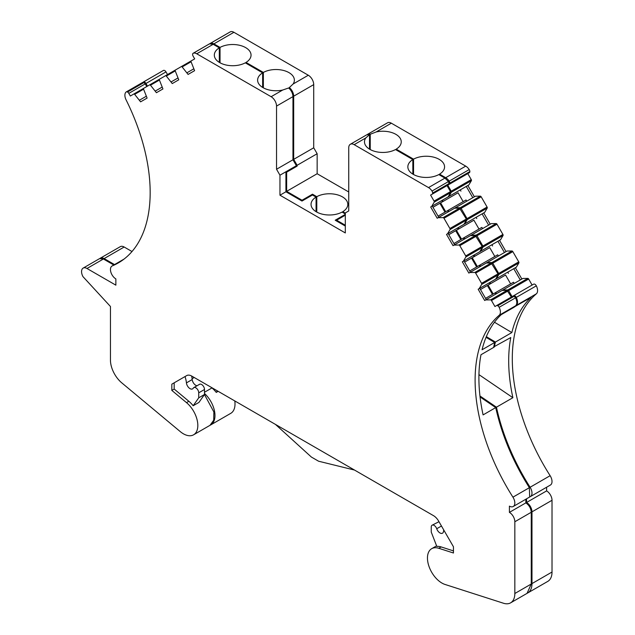 <?xml version="1.0" encoding="UTF-8"?>
<svg xmlns="http://www.w3.org/2000/svg" width="635" height="635" viewBox="0 0 635 635"><rect width="100%" height="100%" fill="white"/><g stroke="black" fill="none" stroke-linecap="round" stroke-linejoin="round"><path stroke-width="0.95" d="M297.116 166.132L286.647 172.172L285.925 171.76L296.394 165.711L297.116 166.132L297.116 165.298L317.151 153.726L317.151 173.736L286.647 191.349L286.647 172.172M317.151 173.736L348.742 191.976M286.647 191.349L302.022 200.231L312.491 194.191L316.794 196.667A18.383 10.612 0 0 1 342.424 196.874A18.383 10.612 0 0 1 347.813 204.383A18.383 10.612 0 0 1 347.067 207.367A18.383 10.612 0 0 1 342.781 211.677L345.313 213.138M345.313 215.178L336.613 220.202L345.313 225.227M302.022 201.025L302.022 200.231M312.491 195.024L312.491 194.191M342.781 212.511L342.781 211.677M336.613 221.036L336.613 220.202M469.852 171.561L449.81 183.134A2.556 1.476 -120 0 1 449.278 184.301L469.321 172.728A2.556 1.476 -120 0 0 469.852 171.561A2.556 1.476 -120 0 0 469.201 169.585A7.66 4.421 -120 0 0 465.725 166.132L391.351 123.19A7.66 4.421 -120 0 0 387.525 122.809L367.482 134.374A7.66 4.421 -120 0 1 370.237 134.255L376.142 131.969A18.383 10.612 180 0 1 377.69 131.659A18.383 10.612 180 0 1 401.249 141.843A18.383 10.612 180 0 1 396.216 149.138L396.216 149.971M413.56 174.53L413.56 159.147A18.383 10.612 180 0 1 433.459 157.107A18.383 10.612 180 0 1 444.571 166.854A18.383 10.612 180 0 1 443.833 169.847A18.383 10.612 180 0 1 439.547 174.149L445.691 177.697A7.66 4.421 -120 0 1 449.159 181.158A2.556 1.476 -120 0 1 449.81 183.134M413.56 159.147L396.216 149.138M370.237 134.255L370.237 149.55M439.547 174.982L439.547 174.149M450.501 191.611L447.024 185.603L430.601 195.088L434.07 201.097L450.501 191.611L450.628 192.659L448.112 196.913L468.876 184.928L471.392 180.673A1.024 0.587 -120 0 0 471.257 179.626L467.789 173.617L449.278 184.301M447.746 185.182L451.223 191.198A1.024 0.587 -120 0 1 451.35 192.238L471.392 180.673M289.346 88.622L289.346 87.559L293.1 84.018A18.383 10.612 0 0 0 293.632 83.129A18.383 10.612 0 0 0 294.37 80.137A18.383 10.612 0 0 0 283.266 70.39A18.383 10.612 0 0 0 263.358 72.43L246.023 62.42L246.023 63.254M263.358 87.852L263.358 72.43M246.023 62.42A18.383 10.612 180 0 0 251.047 55.126A18.383 10.612 180 0 0 227.489 44.942A18.383 10.612 180 0 0 220.035 47.419L220.035 62.794M131.993 251.531L124.166 247.015L104.132 258.58L114.522 264.581M218.146 391.327L216.265 392.406A20.423 11.795 -120 0 0 211.963 387.937L211.233 387.334M194.191 377.492L192.111 378.698M478.941 374.626L512.882 397.7L496.451 407.186A153.694 88.733 -120 0 0 530.098 487.259A7.66 4.421 -120 0 1 530.4 496.602A7.66 4.421 -120 0 1 530.019 496.776M479.949 395.97L496.451 407.186M493.712 346.94L510.77 337.542A153.694 88.733 -120 0 0 512.882 397.7M494.467 322.239L511.842 332.565L495.419 342.051A153.694 88.733 -120 0 0 494.34 347.027M486.331 336.653L495.419 342.051M514.406 306.864L531.043 297.434A153.694 88.733 -120 0 0 511.842 332.565M532.122 285.051L528.653 279.035A1.024 0.587 -120 0 0 527.812 278.4L507.778 289.973A1.024 0.587 -120 0 1 508.611 290.608L512.088 296.616M501.809 290.616L522.867 278.455L527.812 278.4M502.833 290.02L507.778 289.973M496.451 293.711L495.744 292.489L513.532 282.226L514.231 283.44M488.085 285.123L493.197 293.965L495.744 292.489M505.555 275.034L489.918 284.067L505.555 275.034L510.659 283.885M490.641 283.647L489.942 282.432M508.429 273.383L507.722 272.161M521.867 279.035L515.358 267.756L513.747 268.684L520.279 279.948M474.797 272.455L491.228 262.969L486.283 263.025L469.852 272.51L474.797 272.455A1.024 0.587 60 0 1 475.639 273.09L481.56 283.345L497.983 273.868L498.118 274.907L495.602 279.162L516.358 267.176L518.882 262.922A1.024 0.587 -120 0 0 518.747 261.874L512.826 251.619A1.024 0.587 -120 0 0 511.985 250.984L491.95 262.549A1.024 0.587 -120 0 1 492.784 263.192L498.705 273.447A1.024 0.587 -120 0 1 498.84 274.495L518.882 262.922M496.324 278.749L498.84 274.495M485.981 263.2L507.04 251.039L511.985 250.984M487.005 262.604L491.95 262.549M480.624 266.295L479.917 265.073L497.705 254.81L498.404 256.024M472.257 257.707L477.361 266.549L479.917 265.073M489.728 247.618L474.091 256.651L489.728 247.618L494.832 256.461M474.813 256.23L474.107 255.016M492.593 245.967L491.895 244.745M497.919 241.268L504.452 252.532M506.039 251.619L499.531 240.34L497.943 241.252M458.97 245.039L475.393 235.553L470.448 235.609L454.025 245.094L458.97 245.039A1.024 0.587 60 0 1 459.803 245.674L465.725 255.929L482.156 246.444L482.29 247.491L479.766 251.746L500.531 239.76L503.047 235.506A1.024 0.587 -120 0 0 502.92 234.458L496.999 224.203A1.024 0.587 -120 0 0 496.157 223.568L476.115 235.133A1.024 0.587 -120 0 1 476.956 235.775L482.878 246.031A1.024 0.587 -120 0 1 483.013 247.078L503.047 235.506M480.489 251.333L483.013 247.078M470.154 235.783L491.212 223.623L496.157 223.568M471.17 235.188L476.115 235.133M464.788 238.871L464.09 237.657L481.87 227.393L482.576 228.608M456.43 230.291L461.534 239.133L464.09 237.657M473.9 220.202L458.264 229.235L473.9 220.202L479.004 229.044M458.986 228.814L458.279 227.6M476.766 218.551L476.067 217.329M482.092 213.852L488.625 225.115M490.212 224.195L483.703 212.923L482.116 213.836M443.143 217.622L459.565 208.137L454.62 208.193L438.198 217.678L443.143 217.622A1.024 0.587 60 0 1 443.976 218.257L449.897 228.513L466.328 219.027L466.463 220.075L463.939 224.33L484.703 212.344L487.22 208.09A1.024 0.587 -120 0 0 487.085 207.042L481.163 196.786A1.024 0.587 -120 0 0 480.33 196.151L460.288 207.716A1.024 0.587 -120 0 1 461.129 208.359L467.05 218.615A1.024 0.587 -120 0 1 467.185 219.662L487.22 208.09M464.661 223.917L467.185 219.662M454.327 208.359L475.385 196.207L480.33 196.151M455.343 207.772L460.288 207.716M448.961 211.455L448.262 210.241L466.042 199.977L466.749 201.192M440.603 202.875L445.706 211.717L448.262 210.241M458.065 192.786L442.428 201.819L458.065 192.786L463.177 201.628M443.151 201.398L442.452 200.184M460.939 191.127L460.232 189.913M466.257 186.436L472.797 197.699M474.385 196.779L467.876 185.507L466.281 186.42M448.834 196.501L451.35 192.238M530.4 496.602L550.434 485.029A7.66 4.421 -120 0 0 550.132 475.694A153.694 88.733 -120 0 1 536.377 293.807A7.66 4.421 -120 0 0 536.321 285.837A2.556 1.476 -120 0 0 533.654 284.162L512.897 296.148L514.175 296.275L515.556 297.823C517.207 301.411 517.231 304.062 515.62 305.792L513.898 307.332L501.253 314.635A153.694 88.733 60 0 0 482.06 349.766L494.697 342.471L486.053 337.328M536.377 293.807L516.342 305.379A7.66 4.421 -120 0 0 516.279 297.41A2.556 1.476 -120 0 0 513.62 295.735L533.654 284.162M516.342 305.379A153.694 88.733 -120 0 0 514.62 306.919M527.375 593.153A20.423 11.795 -120 0 0 527.748 592.947L547.791 581.382A20.423 11.795 -120 0 0 552.021 572.032L552.021 500.285A7.66 4.421 -120 0 0 546.608 490.903L526.566 502.475L526.566 498.808M546.608 490.903L546.608 487.243M527.748 592.947A20.423 11.795 -120 0 0 531.979 583.597L531.979 511.858A7.66 4.421 -120 0 0 526.566 502.475M210.344 425.117A20.423 11.795 -120 0 0 210.741 424.902A20.423 11.795 -120 0 0 204.502 393.47M210.741 424.902L230.783 413.329A20.423 11.795 -120 0 0 234.791 400.931M104.132 258.58A7.66 4.421 -120 0 0 100.298 258.199A7.66 4.421 -120 0 0 99.957 258.437M124.166 247.015A7.66 4.421 -120 0 0 120.34 246.634L100.298 258.199M143.526 81.939L163.338 70.501A2.556 1.476 -120 0 1 163.449 70.429A2.556 1.476 -120 0 1 165.997 71.898L145.963 83.471A2.556 1.476 -120 0 0 143.407 81.994A2.556 1.476 -120 0 0 143.296 82.074A7.66 4.421 -120 0 0 143.05 82.304M165.997 71.898L167.529 74.557M145.963 83.471L147.495 86.122M313.722 84.622L293.688 96.195L293.688 159.353L313.722 147.788L313.722 84.622A7.66 4.421 -120 0 0 308.308 75.24L233.926 32.298A7.66 4.421 -120 0 0 230.457 31.75A2.556 1.476 -120 0 0 230.338 31.806A2.556 1.476 -120 0 0 230.227 31.885M220.035 47.419L213.892 43.871A7.66 4.421 -120 0 0 210.415 43.323A2.556 1.476 -120 0 0 210.296 43.378A2.556 1.476 -120 0 0 210.018 43.632M293.688 96.195A7.66 4.421 -120 0 0 289.346 87.559M316.794 212.09L316.794 196.667M293.688 159.353L297.116 165.298M313.722 147.788L317.151 153.726M525.843 499.229L525.843 502.888C529.138 505.158 530.939 508.286 531.257 512.27L531.257 584.017L527.034 593.368L510.603 602.853A20.423 11.795 60 0 1 503.515 603.25L445.024 584.454A20.423 11.795 -120 0 1 429.236 567.079A20.423 11.795 -120 0 1 431.689 548.68A20.423 11.795 -120 0 1 438.769 548.283L453.453 552.998L453.453 546.775L438.594 521.041A10.216 5.898 -120 0 0 433.491 515.652L191.786 376.103A10.216 5.898 -120 0 0 186.682 375.602L171.823 384.175L186.682 375.602M204.47 394.541L213.876 411.98L213.693 420.235L210.018 425.315L193.596 434.8A20.423 11.795 -120 0 0 197.247 420.449A20.423 11.795 -120 0 0 186.507 402.638L171.823 390.406L171.823 384.175M193.596 434.8A20.423 11.795 -120 0 1 180.253 431.594L121.761 382.849A20.423 11.795 60 0 1 110.45 360.029L110.45 306.491L82.979 276.646A7.66 4.421 60 0 1 83.145 268.105L99.576 258.62L103.41 259.001L113.8 265.001M142.573 82.486L126.262 91.9A2.556 1.476 60 0 1 127.532 92.027A2.556 1.476 60 0 1 128.81 93.369L145.24 83.883L143.962 82.542L142.573 82.486L126.381 91.845M146.772 86.543L145.24 83.883M209.479 43.863L213.185 44.299L219.313 47.831L219.313 62.373M219.313 47.831A18.383 10.612 0 0 0 215.067 52.118A18.383 10.612 0 0 0 214.32 55.102A18.383 10.612 0 0 0 225.409 64.849A18.383 10.612 0 0 0 245.293 62.833L262.636 72.85L262.636 87.432M430.601 195.088L432.133 194.199A2.556 1.476 60 0 0 432.657 193.032A2.556 1.476 60 0 0 432.014 191.056A7.66 4.421 60 0 0 428.522 187.587L354.163 144.661A7.66 4.421 60 0 0 350.329 144.28A7.66 4.421 60 0 0 348.742 147.788L348.742 210.947L345.313 212.931L345.313 232.942L279.964 195.207L279.964 175.196L276.535 169.259L276.535 106.093A7.66 4.421 60 0 0 271.121 96.71L282.71 90.019L288.623 87.979C291.322 90.392 292.775 93.274 292.965 96.607L292.965 159.774L296.394 165.711M279.964 195.207L285.925 191.77L301.99 201.049L312.46 195.001L316.071 197.088L316.071 211.677M316.071 197.088A18.383 10.612 180 0 0 311.047 204.383A18.383 10.612 180 0 0 322.159 214.13A18.383 10.612 180 0 0 342.059 212.09L345.313 213.971M350.329 144.28L366.76 134.795L369.514 134.676L369.514 149.138M369.514 134.676L365.76 137.962A18.383 10.612 180 0 0 365.228 138.859A18.383 10.612 180 0 0 364.482 141.843A18.383 10.612 180 0 0 375.595 151.59A18.383 10.612 180 0 0 395.494 149.55L412.837 159.568L412.837 174.109M412.837 159.568A18.383 10.612 180 0 0 407.845 166.838A18.383 10.612 180 0 0 431.403 177.022A18.383 10.612 180 0 0 438.825 174.569L444.952 178.102L448.437 181.57L449.088 183.547L448.556 184.714L432.133 194.199L448.556 184.714M441.73 200.596L442.428 201.819L432.975 207.272L439.88 203.287L444.984 212.13M438.079 216.122L447.54 210.661L448.239 211.876M459.565 208.137L466.328 219.027M457.557 228.013L458.264 229.235L448.802 234.696L455.708 230.703L460.812 239.554M453.906 243.538L463.367 238.077L464.066 239.292M475.393 235.553L482.156 246.444M473.385 255.429L474.091 256.651L464.63 262.112L471.535 258.12L476.639 266.97M469.741 270.954L479.195 265.493L479.901 266.708M491.228 262.969L497.983 273.868M489.22 282.853L489.918 284.067L480.465 289.528L487.362 285.536L492.474 294.386M485.569 298.371L495.022 292.91L495.729 294.124M486.267 299.585L479.758 288.306L478.171 289.227L484.68 300.506L502.11 290.441L507.055 290.385L511.365 297.037M525.843 502.888L509.413 512.374L509.413 506.119A7.66 4.421 60 0 0 513.247 506.5A7.66 4.421 60 0 0 512.945 497.165L529.376 487.68C513.032 461.82 501.817 435.126 495.729 407.599L483.092 414.901A153.694 88.733 60 0 1 480.981 354.743L493.617 347.448L494.697 342.471M495.729 407.599L480.068 396.954M529.376 487.68L529.677 497.014L513.247 506.5M470.44 272.169L463.931 260.89L462.344 261.81L468.852 273.09L469.852 272.51M454.612 244.753L448.104 233.474L446.516 234.394L453.025 245.666L454.025 245.094M438.785 217.337L432.268 206.058L430.681 206.978L437.197 218.249L438.198 217.678M285.925 191.77L285.925 171.76L279.964 175.196M345.313 226.06L335.209 220.226L345.313 214.384M271.121 96.71L196.755 53.785A7.66 4.421 60 0 0 193.27 53.221A2.556 1.476 60 0 0 193.151 53.276A2.556 1.476 60 0 0 192.619 54.443A2.556 1.476 60 0 0 193.151 56.229L194.683 58.88L143.724 88.305A1.024 0.587 -120 0 0 143.589 89.194L147.106 98.092L140.597 101.846L134.652 94.353A1.024 0.587 -120 0 0 133.818 94.02L130.342 96.028L128.81 93.369M159.552 79.161A1.024 0.587 -120 0 0 159.417 80.05L162.941 88.948L156.424 92.71L150.479 85.209A1.024 0.587 -120 0 0 149.646 84.884L149.646 84.884M175.379 70.025A1.024 0.587 -120 0 0 175.244 70.914L178.768 79.812L172.26 83.574L166.314 76.073A1.024 0.587 -120 0 0 165.473 75.74L165.473 75.74M191.206 60.881A1.024 0.587 -120 0 0 191.079 61.778L194.596 70.675L188.087 74.43L182.142 66.937A1.024 0.587 -120 0 0 181.3 66.604L181.3 66.604M276.535 169.259L292.965 159.774M193.596 68.937L187.087 72.7M177.768 78.081L171.259 81.836M161.941 87.217L155.424 90.98M146.106 96.353L139.597 100.116M143.716 88.305L133.818 94.02M83.145 268.105A7.66 4.421 60 0 1 86.979 268.486L115.864 285.163L115.864 278.908A7.66 4.421 60 0 1 110.863 272.153A7.66 4.421 60 0 1 112.038 266.017A7.66 4.421 60 0 1 112.332 265.874A153.694 88.733 60 0 0 118.34 262.906A153.694 88.733 60 0 0 126.087 99.87A7.66 4.421 60 0 1 126.151 91.972A2.556 1.476 60 0 1 126.262 91.9M193.159 405.749L198.723 397.827L204.502 394.494L198.938 402.415L193.159 405.749A20.423 11.795 -120 0 0 188.857 401.28L174.173 389.049L171.823 390.406M174.173 389.049L174.173 382.826M453.453 550.886L441.119 546.925A20.423 11.795 -120 0 0 436.817 546.425L431.244 532.074L431.244 527.074A4.088 2.357 -120 0 1 432.094 525.201A4.088 2.357 -120 0 1 436.721 528.749A5.104 2.945 -120 0 0 442.508 533.186A5.104 2.945 -120 0 0 443.54 531.328A20.423 11.795 -120 0 1 443.754 529.971M509.413 512.374A7.66 4.421 60 0 1 514.834 521.756L514.834 593.503A20.423 11.795 60 0 1 510.603 602.853M512.945 497.165A153.694 88.733 60 0 1 499.189 315.277L515.62 305.792M485.68 299.926L490.625 299.871A1.024 0.587 60 0 1 491.466 300.506L494.935 306.522L496.467 305.633A2.556 1.476 60 0 1 497.745 305.76A2.556 1.476 60 0 1 499.134 307.308A7.66 4.421 60 0 1 499.189 315.277M496.467 305.633L512.897 296.148M495.602 279.162L479.171 288.647L481.687 284.393L498.118 274.907M478.171 289.227L479.171 288.647M481.56 283.345A1.024 0.587 60 0 1 481.687 284.393M479.766 251.746L463.344 261.231L465.86 256.977L482.29 247.491M462.344 261.81L463.344 261.231M465.725 255.929A1.024 0.587 60 0 1 465.86 256.977M463.939 224.33L447.516 233.815L450.032 229.56L466.463 220.075M446.516 234.394L447.516 233.815M449.897 228.513A1.024 0.587 60 0 1 450.032 229.56M448.112 196.913L431.681 206.399L434.205 202.144L450.628 192.659M430.681 206.978L431.681 206.399M434.07 201.097A1.024 0.587 60 0 1 434.205 202.144M282.71 90.019A18.383 10.612 180 0 1 281.17 90.321A18.383 10.612 180 0 1 257.612 80.137A18.383 10.612 180 0 1 262.636 72.85M198.723 397.827L198.723 392.827A4.088 2.357 -120 0 0 196.945 388.715A4.088 2.357 -120 0 0 193.794 387.62A4.088 2.357 -120 0 0 193.246 388.183A5.104 2.945 -120 0 1 192.572 388.89A5.104 2.945 -120 0 1 188.833 387.723A5.104 2.945 -120 0 1 186.428 382.881A20.423 11.795 -120 0 0 185.007 376.571M204.502 394.494L204.502 389.493A4.088 2.357 -120 0 0 202.716 385.381A4.088 2.357 -120 0 0 199.573 384.286L193.794 387.62M191.603 375.999A20.423 11.795 60 0 1 192.207 379.547L186.428 382.881M197.025 385.762A5.104 2.945 60 0 1 192.207 379.547M354.52 470.059L318.595 461.216L311.372 457.041L275.455 424.41M438.983 521.708L432.094 525.201M216.265 392.406L217.353 390.866M391.351 123.19L376.142 131.969M465.725 166.132L445.691 177.697M469.201 169.585L449.159 181.158M471.257 179.626L451.223 191.198M211.963 387.937L204.502 392.247M528.653 279.035L508.611 290.608M518.747 261.874L498.705 273.447M512.826 251.619L492.784 263.192M502.92 234.458L482.878 246.031M496.999 224.203L476.956 235.775M487.085 207.042L467.05 218.615M481.163 196.786L461.129 208.359M536.321 285.837L516.279 297.41M550.132 475.694L530.098 487.259M552.021 500.285L531.979 511.858M552.021 572.032L531.979 583.597M230.457 31.75L210.415 43.323M233.926 32.298L213.892 43.871M308.308 75.24L293.1 84.018M193.27 53.221L209.693 43.736M196.755 53.785L213.185 44.299M191.079 61.778L182.142 66.937M175.244 70.914L166.314 76.073M159.417 80.05L150.479 85.209M143.589 89.194L134.652 94.353M127.532 92.027L143.962 82.542M112.332 265.874L123.904 259.191M86.979 268.486L103.41 259.001M188.857 401.28L186.507 402.638M441.119 546.925L438.769 548.283M514.834 593.503L531.257 584.017M514.834 521.756L531.257 512.27M499.134 307.308L515.556 297.823M497.745 305.76L514.175 296.275M491.466 300.506L507.889 291.02M490.625 299.871L507.055 290.385M475.639 273.09L492.061 263.604M459.803 245.674L476.234 236.188M443.976 218.257L460.407 208.772M432.657 193.032L449.088 183.547M432.014 191.056L448.437 181.57M428.522 187.587L444.952 178.102M354.163 144.661L365.76 137.962M276.535 106.093L292.965 96.607M204.502 389.493L198.723 392.827M441.468 526.01L436.721 528.749M163.449 70.429L143.407 81.994M230.338 31.806L210.296 43.378M193.151 53.276L209.574 43.791M112.038 266.017L124.039 259.088M436.594 545.846L431.689 548.68"/></g></svg>
